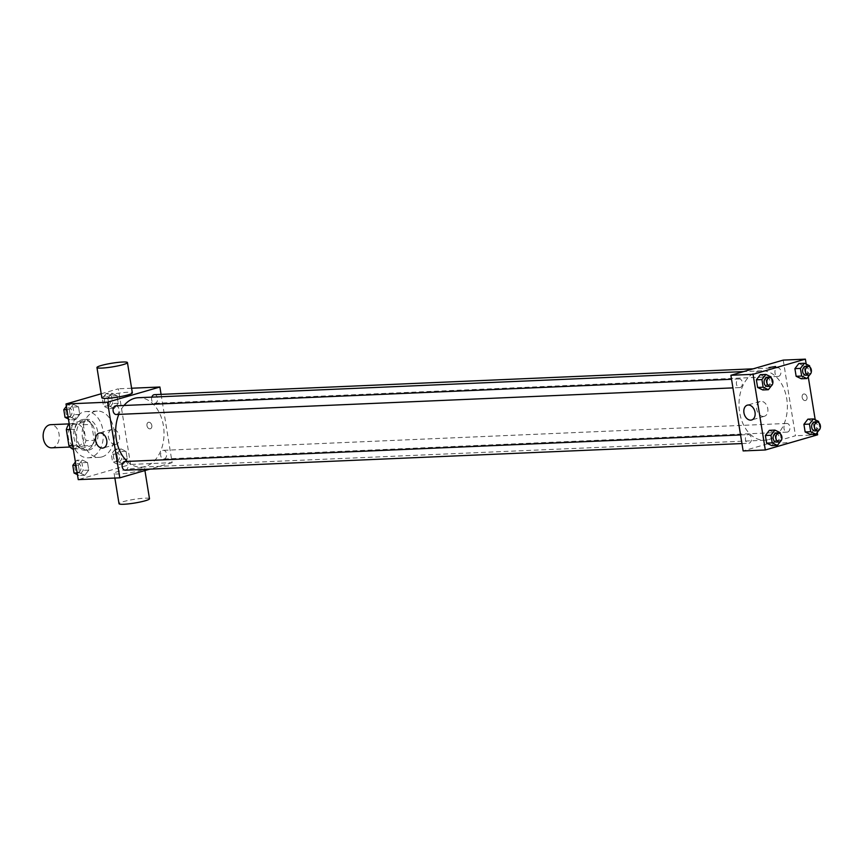 <?xml version="1.0" encoding="UTF-8"?>
<svg xmlns="http://www.w3.org/2000/svg" width="863" height="863" viewBox="0 0 863 863"><rect width="100%" height="100%" fill="white"/><g stroke="black" fill="none" stroke-linecap="round" stroke-linejoin="round"><path stroke-width="0.65" stroke-dasharray="4.32 3.24" d="M51.694 447.821A11.575 8.058 87.5 0 0 53.031 447.595A11.575 8.058 87.5 0 0 59.169 434.93A11.575 8.058 87.5 0 0 50.701 424.682M77.972 446.516A11.575 8.058 87.5 0 0 84.11 433.852A11.575 8.058 87.5 0 0 75.631 423.604A11.575 8.058 87.5 0 0 68.08 435.524A11.575 8.058 87.5 0 0 76.624 446.743A11.575 8.058 87.5 0 0 77.972 446.516M69.288 424.283L79.644 421.284A14.941 10.399 87.5 0 1 83.344 424.747L85.922 440.669A14.941 10.399 87.5 0 1 83.625 445.869L72.611 449.062M83.344 424.747L91.651 424.391L94.229 440.303L85.922 440.669M83.625 445.869L91.942 445.513L80.928 448.706L73.301 449.03M91.942 445.513A14.941 10.399 87.5 0 0 94.229 440.303M91.651 424.391A14.941 10.399 87.5 0 0 87.961 420.928L79.644 421.284M80.928 448.706A14.941 10.399 87.5 0 1 77.228 445.243L74.65 429.321A14.941 10.399 87.5 0 1 76.947 424.121L87.961 420.928M94.908 431.78A15.437 10.734 -92.5 0 1 85.103 450.238A15.437 10.734 -92.5 0 1 73.711 435.276A15.437 10.734 -92.5 0 1 83.776 419.386A15.437 10.734 -92.5 0 1 94.908 431.78M97.681 431.662A15.437 10.734 87.5 0 0 86.548 419.267A15.437 10.734 87.5 0 0 76.483 435.157A15.437 10.734 87.5 0 0 87.875 450.119A15.437 10.734 87.5 0 0 89.666 449.828A15.437 10.734 87.5 0 0 97.681 431.662M74.65 429.321L70.14 429.515M77.228 445.243L72.719 445.437M76.947 424.121L69.32 424.445M72.276 442.73A23.161 16.106 87.5 0 0 88.209 457.832A23.161 16.106 87.5 0 0 90.885 457.39A23.161 16.106 87.5 0 0 103.161 432.061A23.161 16.106 87.5 0 0 86.214 411.554A23.161 16.106 87.5 0 0 71.133 435.653M101.963 456.905A23.161 16.106 87.5 0 0 114.24 431.586A23.161 16.106 87.5 0 0 97.292 411.079A23.161 16.106 87.5 0 0 82.201 434.909A23.161 16.106 87.5 0 0 99.288 457.347A23.161 16.106 87.5 0 0 101.963 456.905M111.802 393.15L117.001 395.642L118.242 403.28L114.283 408.436L109.083 405.944L107.843 398.296L111.802 393.15L117.001 395.642L118.242 403.28L114.283 408.436L109.083 405.944L107.843 398.296L111.802 393.15L106.268 393.388L111.456 395.88L112.697 403.528L108.738 408.674L103.538 406.182L102.298 398.533L106.268 393.388M73.29 404.316L78.49 406.818L79.72 414.456L75.761 419.601L70.561 417.109L69.331 409.472L73.29 404.316L78.49 406.818L79.72 414.456L75.761 419.601L70.561 417.109L69.331 409.472L73.29 404.316L67.746 404.564L72.945 407.056L74.186 414.693L70.227 419.85L68.436 418.987M101.208 393.765L118.328 388.803L130.583 464.445L78.253 479.634M120.82 448.825L126.02 451.317L127.26 458.965L123.301 464.111L118.102 461.619L116.861 453.97L120.82 448.825L126.02 451.317L127.26 458.965L123.301 464.111L118.102 461.619L116.861 453.97L120.82 448.825L115.275 449.062L120.475 451.554L121.715 459.202L117.756 464.348L112.557 461.856L111.316 454.218L115.275 449.062M82.309 460.001L87.508 462.492L88.738 470.13L84.779 475.286L79.579 472.795L78.35 465.146L82.309 460.001L87.508 462.492L88.738 470.13L84.779 475.286L79.579 472.795L78.35 465.146L82.309 460.001L76.764 460.238L81.963 462.73L83.204 470.367L79.245 475.524L77.454 474.661M161.079 394.38L172.136 462.654L130.583 464.445M131.597 388.231L118.328 388.803M149.925 428.857A3.376 2.395 -106.2 0 0 150.335 428.792A3.376 2.395 -106.2 0 0 151.694 424.887A3.376 2.395 -106.2 0 0 148.447 422.309A3.376 2.395 -106.2 0 0 147.023 425.934A3.376 2.395 -106.2 0 0 149.925 428.857A3.376 2.395 -106.2 0 0 150.335 428.792A3.376 2.395 -106.2 0 0 151.683 424.887A3.376 2.395 -106.2 0 0 148.447 422.309A3.376 2.395 -106.2 0 0 147.023 425.934A3.376 2.395 -106.2 0 0 149.925 428.857M127.195 461.414A34.736 24.164 87.5 0 0 141.349 467.131A34.736 24.164 87.5 0 0 145.362 466.462A34.736 24.164 87.5 0 0 163.776 428.469A34.736 24.164 87.5 0 0 138.35 397.714M123.992 405.491A34.736 24.164 87.5 0 0 118.792 414.391M172.136 462.654L149.86 469.116M116.268 414.499A4.337 3.021 87.5 0 0 116.775 414.423A4.337 3.021 87.5 0 0 119.072 409.677A4.337 3.021 87.5 0 0 115.89 405.837M151.834 397.131A4.337 3.021 87.5 0 0 154.779 403.334A4.337 3.021 87.5 0 0 155.286 403.248A4.337 3.021 87.5 0 0 157.584 398.501A4.337 3.021 87.5 0 0 154.412 394.661M164.304 458.922A4.337 3.021 87.5 0 0 166.602 454.175A4.337 3.021 87.5 0 0 163.431 450.335A4.337 3.021 87.5 0 0 160.604 454.801A4.337 3.021 87.5 0 0 163.797 459.008A4.337 3.021 87.5 0 0 164.304 458.922M124.908 461.511A4.337 3.021 -92.5 0 1 128.112 465.718A4.337 3.021 -92.5 0 1 125.286 470.184M101.856 397.789A15.437 1.855 170.8 0 1 106.02 395.793A15.437 1.855 170.8 0 1 122.589 392.687A15.437 1.855 170.8 0 1 132.341 392.848M140.432 470.486A15.437 1.855 -9.2 0 0 144.596 468.49A15.437 1.855 -9.2 0 0 129.051 469.127A15.437 1.855 -9.2 0 0 114.11 473.431A15.437 1.855 -9.2 0 0 123.862 473.593A15.437 1.855 -9.2 0 0 140.432 470.486M149.493 498.749A15.437 1.855 -9.2 0 0 133.959 499.386A15.437 1.855 -9.2 0 0 119.018 503.69M115.189 444.413A7.724 5.469 73.8 0 1 108.544 437.735A7.724 5.469 73.8 0 1 111.812 429.44A7.724 5.469 73.8 0 1 119.213 435.33A7.724 5.469 73.8 0 1 116.117 444.262A7.724 5.469 73.8 0 1 115.189 444.413M768.696 439.558A34.736 24.164 87.5 0 0 787.11 401.565A34.736 24.164 87.5 0 0 761.684 370.82A34.736 24.164 87.5 0 0 739.041 406.559A34.736 24.164 87.5 0 0 764.683 440.227A34.736 24.164 87.5 0 0 768.696 439.558M747.746 434.693A4.337 3.021 -92.5 0 1 748.243 434.607A4.337 3.021 -92.5 0 1 751.446 438.814A4.337 3.021 -92.5 0 1 748.62 443.28A4.337 3.021 -92.5 0 1 745.449 439.44A4.337 3.021 -92.5 0 1 747.746 434.693M778.62 376.344A4.337 3.021 87.5 0 0 780.918 371.597A4.337 3.021 87.5 0 0 777.746 367.757A4.337 3.021 87.5 0 0 774.92 372.223A4.337 3.021 87.5 0 0 778.113 376.43A4.337 3.021 87.5 0 0 778.62 376.344M787.639 432.018A4.337 3.021 87.5 0 0 789.936 427.282A4.337 3.021 87.5 0 0 786.765 423.442A4.337 3.021 87.5 0 0 783.938 427.897A4.337 3.021 87.5 0 0 787.132 432.104A4.337 3.021 87.5 0 0 787.639 432.018M740.109 387.519A4.337 3.021 87.5 0 0 742.407 382.773A4.337 3.021 87.5 0 0 739.224 378.933A4.337 3.021 87.5 0 0 736.398 383.399A4.337 3.021 87.5 0 0 739.602 387.606A4.337 3.021 87.5 0 0 740.109 387.519M783.226 360.108L795.47 435.75L743.14 450.928M806.193 364.11L808.243 376.764M815.211 419.796L817.25 432.439M817.639 434.801L795.47 435.75M805.125 400.583A3.376 2.395 -106.2 0 0 805.524 400.518A3.376 2.395 -106.2 0 0 806.883 396.602A3.376 2.395 -106.2 0 0 803.647 394.024A3.376 2.395 -106.2 0 0 802.212 397.66A3.376 2.395 -106.2 0 0 805.125 400.583A3.376 2.395 -106.2 0 0 805.524 400.518A3.376 2.395 -106.2 0 0 806.883 396.602A3.376 2.395 -106.2 0 0 803.636 394.024A3.376 2.395 -106.2 0 0 802.212 397.66A3.376 2.395 -106.2 0 0 805.114 400.583M760.335 374.671L765.535 377.163L766.775 384.801L762.816 389.957L766.775 384.801L765.535 377.163L760.335 374.671M807.876 419.17L813.075 421.662L814.305 429.31L810.346 434.456L814.305 429.31L813.075 421.662L807.876 419.17M798.858 363.496L804.057 365.988L805.287 373.636L801.328 378.781L805.287 373.636L804.057 365.988L798.858 363.496M769.354 430.346L774.553 432.838L775.794 440.475L771.835 445.632L775.794 440.475L774.553 432.838L769.354 430.346M786.97 442.579L781.209 443.226L786.97 442.579M775.632 366.505L768.955 367.573M763.453 416.441A7.724 5.469 73.8 0 1 756.819 409.752A7.724 5.469 73.8 0 1 760.076 401.457A7.724 5.469 73.8 0 1 767.487 407.347A7.724 5.469 73.8 0 1 764.381 416.29A7.724 5.469 73.8 0 1 763.453 416.441M780.303 433.841L781.339 440.238L780.389 441.478M776.322 442.083A4.337 3.021 87.5 0 0 776.829 441.996A4.337 3.021 87.5 0 0 779.127 437.25A4.337 3.021 87.5 0 0 775.945 433.409M780.098 432.6L774.553 432.838M781.339 440.238L775.794 440.475M771.285 378.167L772.32 384.564L771.371 385.793M767.304 386.408A4.337 3.021 87.5 0 0 767.811 386.322A4.337 3.021 87.5 0 0 770.109 381.575A4.337 3.021 87.5 0 0 766.937 377.735M771.08 376.926L765.535 377.163M772.32 384.564L766.775 384.801M818.814 422.676L819.85 429.073L818.901 430.303M814.834 430.907A4.337 3.021 87.5 0 0 815.341 430.831A4.337 3.021 87.5 0 0 817.639 426.085A4.337 3.021 87.5 0 0 814.467 422.244M818.609 421.424L813.075 421.662M819.85 429.073L814.305 429.31M809.796 367.002L810.832 373.388L809.882 374.628M805.826 375.232A4.337 3.021 87.5 0 0 806.322 375.146A4.337 3.021 87.5 0 0 808.62 370.41A4.337 3.021 87.5 0 0 805.449 366.57M809.591 365.75L804.057 365.988M810.832 373.388L805.287 373.636M75.405 462.007L76.764 460.238M78.695 472.126A4.337 3.021 87.5 0 0 80.993 467.39A4.337 3.021 87.5 0 0 77.821 463.55A4.337 3.021 87.5 0 0 74.984 468.005A4.337 3.021 87.5 0 0 78.188 472.212A4.337 3.021 87.5 0 0 78.695 472.126A4.337 3.021 87.5 0 0 80.971 467.39A4.337 3.021 87.5 0 0 77.789 463.55A4.337 3.021 87.5 0 0 74.962 468.005A4.337 3.021 87.5 0 0 78.166 472.212A4.337 3.021 87.5 0 0 78.673 472.126M87.508 462.492L81.963 462.73M88.738 470.13L83.204 470.367M84.779 475.286L79.245 475.524M79.579 472.795L77.163 472.892M78.35 465.146L75.922 465.254M66.386 406.333L67.746 404.564M69.676 416.451A4.337 3.021 87.5 0 0 71.974 411.705A4.337 3.021 87.5 0 0 68.803 407.865A4.337 3.021 87.5 0 0 65.966 412.331A4.337 3.021 87.5 0 0 69.169 416.538A4.337 3.021 87.5 0 0 69.676 416.451M78.49 406.818L72.945 407.056M79.72 414.456L74.186 414.693M75.761 419.601L70.227 419.85M70.561 417.109L68.145 417.217M69.331 409.472L66.904 409.58M69.655 416.451A4.337 3.021 87.5 0 0 71.953 411.705A4.337 3.021 87.5 0 0 68.781 407.865A4.337 3.021 87.5 0 0 65.944 412.331A4.337 3.021 87.5 0 0 69.148 416.538A4.337 3.021 87.5 0 0 69.655 416.451M117.206 460.961A4.337 3.021 87.5 0 0 119.504 456.214A4.337 3.021 87.5 0 0 116.332 452.374A4.337 3.021 87.5 0 0 113.506 456.84A4.337 3.021 87.5 0 0 116.71 461.036A4.337 3.021 87.5 0 0 117.206 460.961A4.337 3.021 87.5 0 0 119.482 456.214A4.337 3.021 87.5 0 0 116.311 452.374A4.337 3.021 87.5 0 0 113.485 456.84A4.337 3.021 87.5 0 0 116.688 461.047A4.337 3.021 87.5 0 0 117.185 460.961M126.02 451.317L120.475 451.554M127.26 458.965L121.715 459.202M123.301 464.111L117.756 464.348M118.102 461.619L112.557 461.856M116.861 453.97L111.316 454.218M108.188 405.286A4.337 3.021 87.5 0 0 110.486 400.54A4.337 3.021 87.5 0 0 107.314 396.7A4.337 3.021 87.5 0 0 104.488 401.166A4.337 3.021 87.5 0 0 107.692 405.362A4.337 3.021 87.5 0 0 108.188 405.286M117.001 395.642L111.456 395.88M118.242 403.28L112.697 403.528M114.283 408.436L108.738 408.674M109.083 405.944L103.538 406.182M107.843 398.296L102.298 398.533M108.166 405.286A4.337 3.021 87.5 0 0 110.464 400.54A4.337 3.021 87.5 0 0 107.292 396.7A4.337 3.021 87.5 0 0 104.466 401.166A4.337 3.021 87.5 0 0 107.67 405.362A4.337 3.021 87.5 0 0 108.166 405.286M70.065 447.023L76.624 446.743M69.223 423.884L75.631 423.604M86.548 419.267L83.776 419.386M87.875 450.119L85.103 450.238M97.292 411.079L86.214 411.554M99.288 457.347L88.209 457.832M114.11 473.431L114.865 478.048M144.596 468.49L144.93 470.551M111.812 429.44L99.062 433.14M116.117 444.262L103.366 447.962M761.684 370.82L743.615 371.597M764.683 440.227L141.349 467.131M741.953 443.56L748.62 443.28M740.551 434.941L748.243 434.607M777.746 367.757L753.172 368.825M778.113 376.43L154.779 403.334M786.765 423.442L163.431 450.335M787.132 432.104L163.797 459.008M739.224 378.933L731.533 379.267M739.602 387.606L732.935 387.886M760.076 401.457L747.336 405.157M764.381 416.29L751.63 419.979"/><path stroke-width="1.29" d="M69.223 423.884L50.701 424.682A11.575 8.058 87.5 0 0 43.15 436.592A11.575 8.058 87.5 0 0 51.694 447.821L70.065 447.023M72.719 445.437L68.911 445.599L66.332 429.677A14.941 10.399 87.5 0 1 68.63 424.477L69.288 424.283M68.911 445.599A14.941 10.399 87.5 0 0 72.611 449.062L73.301 449.03M70.14 429.515L66.332 429.677M69.32 424.445L68.63 424.477M71.133 435.653A23.161 16.106 87.5 0 0 72.276 442.73M149.86 469.116L119.806 477.832L78.253 479.634L65.998 403.981L101.208 393.765M119.806 477.832L107.562 402.19L159.892 387.012L131.597 388.231M159.892 387.012L161.079 394.38M743.615 371.597L138.35 397.714A34.736 24.164 87.5 0 0 123.992 405.491M118.792 414.391A34.736 24.164 87.5 0 0 127.195 461.414M731.533 379.267L115.89 405.837A4.337 3.021 87.5 0 0 113.064 410.303A4.337 3.021 87.5 0 0 116.268 414.499L732.935 387.886M753.172 368.825L154.412 394.661A4.337 3.021 87.5 0 0 151.834 397.131M741.953 443.56L125.286 470.184A4.337 3.021 -92.5 0 1 122.115 466.344A4.337 3.021 -92.5 0 1 124.412 461.597A4.337 3.021 -92.5 0 1 124.908 461.511L740.551 434.941M107.562 402.19L65.998 403.981M102.438 448.113A7.724 5.469 73.8 0 1 95.804 441.435A7.724 5.469 73.8 0 1 99.062 433.14A7.724 5.469 73.8 0 1 106.473 439.03A7.724 5.469 73.8 0 1 103.366 447.962A7.724 5.469 73.8 0 1 102.438 448.113M127.444 362.589L132.341 392.848A15.437 1.855 170.8 0 1 117.4 397.142A15.437 1.855 170.8 0 1 101.856 397.789L96.958 367.53A15.437 1.855 170.8 0 1 101.122 365.534A15.437 1.855 170.8 0 1 117.692 362.428A15.437 1.855 170.8 0 1 127.444 362.589A15.437 1.855 170.8 0 1 112.492 366.883A15.437 1.855 170.8 0 1 96.958 367.53M114.865 478.048L119.018 503.69A15.437 1.855 -9.2 0 0 128.76 503.852A15.437 1.855 -9.2 0 0 145.329 500.745A15.437 1.855 -9.2 0 0 149.493 498.749L144.93 470.551M817.25 432.439L817.639 434.801L765.308 449.979L743.14 450.928L730.885 375.286L783.226 360.108L805.384 359.148L806.193 364.11M808.243 376.764L815.211 419.796M771.371 385.793L768.361 389.709L762.816 389.957L757.617 387.465L756.376 379.817L760.335 374.671L765.88 374.423L771.08 376.926L771.285 378.167M818.901 430.303L815.891 434.218L810.346 434.456L805.147 431.964L803.917 424.326L807.876 419.17L813.41 418.933L818.609 421.424L818.814 422.676M765.308 449.979L753.054 374.326L805.384 359.148M809.882 374.628L806.873 378.544L801.328 378.781L796.139 376.29L794.899 368.641L798.858 363.496L804.392 363.258L809.591 365.75L809.796 367.002M780.389 441.478L777.38 445.394L771.835 445.632L766.635 443.14L765.395 435.491L769.354 430.346L774.898 430.108L780.098 432.6L780.303 433.841M753.054 374.326L730.885 375.286M750.713 420.13A7.724 5.469 73.8 0 1 744.068 413.453A7.724 5.469 73.8 0 1 747.336 405.157A7.724 5.469 73.8 0 1 754.737 411.047A7.724 5.469 73.8 0 1 751.63 419.979A7.724 5.469 73.8 0 1 750.713 420.13M768.955 367.584L775.632 366.495M777.38 445.394L772.18 442.902L770.939 435.254L774.898 430.108M778.717 433.291L775.945 433.409A4.337 3.021 87.5 0 0 773.119 437.875A4.337 3.021 87.5 0 0 776.322 442.083L779.095 441.964A4.337 3.021 87.5 0 0 779.591 441.878A4.337 3.021 87.5 0 0 781.9 437.131A4.337 3.021 87.5 0 0 778.717 433.291A4.337 3.021 87.5 0 0 775.891 437.757A4.337 3.021 87.5 0 0 779.095 441.964M771.835 445.632L766.635 443.14L765.395 435.491L769.354 430.346M772.18 442.902L766.635 443.14M770.939 435.254L765.395 435.491M768.361 389.709L763.162 387.217L761.921 379.58L765.88 374.423M769.699 377.616L766.937 377.735A4.337 3.021 87.5 0 0 764.1 382.201A4.337 3.021 87.5 0 0 767.304 386.408L770.076 386.29A4.337 3.021 87.5 0 0 770.583 386.203A4.337 3.021 87.5 0 0 772.881 381.457A4.337 3.021 87.5 0 0 769.699 377.616A4.337 3.021 87.5 0 0 766.873 382.082A4.337 3.021 87.5 0 0 770.076 386.29M762.816 389.957L757.617 387.465L756.376 379.817L760.335 374.671M763.162 387.217L757.617 387.465M761.921 379.58L756.376 379.817M815.891 434.218L810.691 431.727L809.451 424.078L813.41 418.933M817.239 422.126L814.467 422.244A4.337 3.021 87.5 0 0 811.641 426.71A4.337 3.021 87.5 0 0 814.834 430.907L817.606 430.788A4.337 3.021 87.5 0 0 818.113 430.713A4.337 3.021 87.5 0 0 820.411 425.966A4.337 3.021 87.5 0 0 817.239 422.126A4.337 3.021 87.5 0 0 814.413 426.581A4.337 3.021 87.5 0 0 817.606 430.788M810.346 434.456L805.147 431.964L803.917 424.326L807.876 419.17M810.691 431.727L805.147 431.964M809.451 424.078L803.917 424.326M806.873 378.544L801.673 376.052L800.433 368.404L804.392 363.258M808.221 366.441L805.449 366.57A4.337 3.021 87.5 0 0 802.622 371.025A4.337 3.021 87.5 0 0 805.826 375.232L808.588 375.114A4.337 3.021 87.5 0 0 809.095 375.027A4.337 3.021 87.5 0 0 811.393 370.292A4.337 3.021 87.5 0 0 808.221 366.441A4.337 3.021 87.5 0 0 805.395 370.907A4.337 3.021 87.5 0 0 808.588 375.114M801.328 378.781L796.139 376.29L794.899 368.641L798.858 363.496M801.673 376.052L796.139 376.29M800.433 368.404L794.899 368.641M77.454 474.661L74.045 473.032L72.805 465.384L75.405 462.007M77.163 472.892L74.045 473.032M75.922 465.254L72.805 465.384M68.436 418.987L65.027 417.347L63.786 409.709L66.386 406.333M68.145 417.217L65.027 417.347M66.904 409.58L63.786 409.709"/></g></svg>
